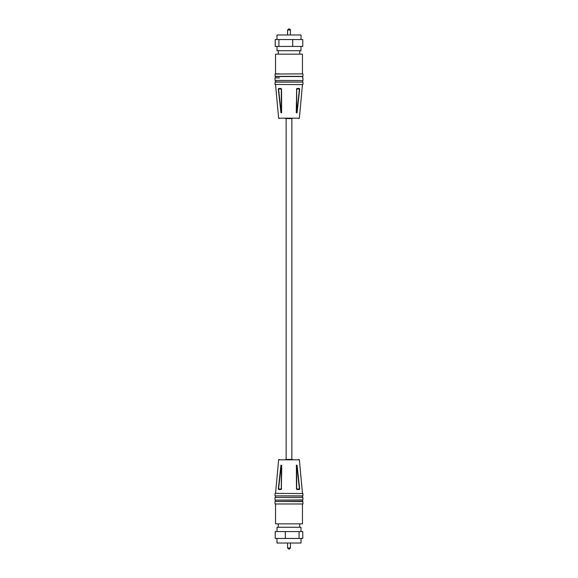 <?xml version="1.0" encoding="UTF-8"?>
<svg xmlns="http://www.w3.org/2000/svg" width="578" height="578" viewBox="0 0 578 578"><rect width="100%" height="100%" fill="white"/><g stroke="black" fill="none" stroke-linecap="round" stroke-linejoin="round"><path stroke-width="0.87" d="M300.972 531.572L300.972 527.28L277.028 527.28L277.028 531.572M299.079 531.572L299.079 538.443L302.771 538.443L302.771 531.572L275.229 531.572L275.229 538.443L285.308 538.443L285.308 531.572M299.079 538.443L285.308 538.443M301.03 538.443L301.03 543.031L276.97 543.031L276.97 538.443M289.202 549.1L288.711 549.1L289.202 549.1M285.705 459.402L292.295 459.402M281.616 475.311L281.703 465.225L280.951 465.225L278.307 488.966L278.654 489.537L278.307 488.966L281.392 488.995L281.609 465.225L281.385 488.988L280.951 489.537L281.508 488.966L280.951 489.537L278.654 489.537L281.334 489.277M281.703 465.225L281.313 489.19M296.687 489.19L296.391 465.225L296.492 488.966L297.049 489.537L299.346 489.537L299.693 488.966L299.346 489.537L297.049 489.537M296.492 488.966L296.384 475.311M299.122 489.277L296.666 489.277L299.693 488.966L297.049 465.225L296.297 465.225M281.19 465.225L278.567 488.995L281.313 488.995L281.313 465.225M275.207 493.381L302.966 493.554L275.207 493.381M296.687 465.225L296.687 488.995L299.433 488.995L296.81 465.225M275.54 504.132L275.54 523.841L302.46 523.841L302.46 504.132M275.207 497.441L302.966 497.607L275.207 497.441M302.966 503.965L275.034 503.965L302.966 503.965L302.793 501.451L275.207 501.451L302.966 501.625M302.966 495.895L275.034 495.895L302.793 496.069L302.966 493.554M298.515 500.122L302.46 500.122L302.46 501.451M275.54 501.451L275.207 500.122L302.793 500.122L302.966 497.607M277.028 46.428L277.028 50.72L300.972 50.72L300.972 46.428M278.921 46.428L278.921 39.557L275.229 39.557L275.229 46.428L302.771 46.428L302.771 39.557L292.692 39.557L292.692 46.428M278.921 39.557L292.692 39.557M276.97 39.557L276.97 34.969L301.03 34.969L301.03 39.557M288.798 28.9L289.202 28.9M292.295 118.598L285.705 118.598M296.384 102.689L296.297 112.775L297.049 112.775L299.693 89.034L299.346 88.463L299.693 89.034L296.608 89.005L296.391 112.775L296.615 89.012L297.049 88.463L296.492 89.034L297.049 88.463L299.346 88.463L296.666 88.723M296.297 112.775L296.687 88.81M281.313 88.81L281.609 112.775L281.508 89.034L280.951 88.463L278.654 88.463L278.307 89.034L278.654 88.463L280.951 88.463M281.508 89.034L281.616 102.689M278.878 88.723L281.334 88.723L278.307 89.034L280.951 112.775L281.703 112.775M296.81 112.775L299.433 89.005L296.687 89.005L296.687 112.775M302.793 84.619L275.034 84.446L302.793 84.619M281.313 112.775L281.313 89.005L278.567 89.005L281.19 112.775M279.933 88.723L281.125 88.723M302.46 73.868L302.46 54.159L275.54 54.159L275.54 73.868L279.485 73.868M302.46 81.932L302.793 80.559L275.034 80.393L302.793 80.559M275.034 74.035L302.793 73.868L275.034 74.035L275.207 76.549L302.793 76.549L302.46 77.878M279.485 81.932L275.54 81.932L275.54 80.559M275.034 82.105L302.966 82.105L275.207 81.932L275.034 84.446M279.485 77.878L275.207 77.878M291.861 459.402L291.861 118.598M286.139 459.402L286.139 118.598M287.569 543.031L287.569 547.951L290.431 547.951L290.431 543.031M279.087 459.402L278.632 459.821L299.368 459.821L298.913 459.402M275.207 500.122L302.966 499.948M290.431 34.969L290.431 30.049L287.569 30.049L287.569 34.969M298.913 118.598L299.368 118.179L278.632 118.179L279.087 118.598M302.966 74.035L302.966 76.375L275.034 76.375M278.264 527.28L278.264 523.841M299.736 527.28L299.736 523.841M290.431 547.951L289.289 549.1M287.569 547.951L288.711 549.1M278.632 459.821L275.54 493.381M299.368 459.821L302.46 493.381M302.46 497.441L302.46 496.069M275.034 495.895L275.034 493.554M275.54 497.441L275.54 496.069M275.034 503.965L275.034 501.625M275.034 499.948L275.034 497.607M299.736 50.72L299.736 54.159M278.264 50.72L278.264 54.159M287.569 30.049L288.711 28.9M290.431 30.049C290.662 29.767 290.279 29.384 289.289 28.9M299.368 118.179L302.46 84.619M278.632 118.179L275.54 84.619M275.54 76.549L275.54 77.878M275.034 78.052L275.034 80.393M302.966 82.105L302.966 84.446M302.966 78.052L302.966 80.393"/></g></svg>
